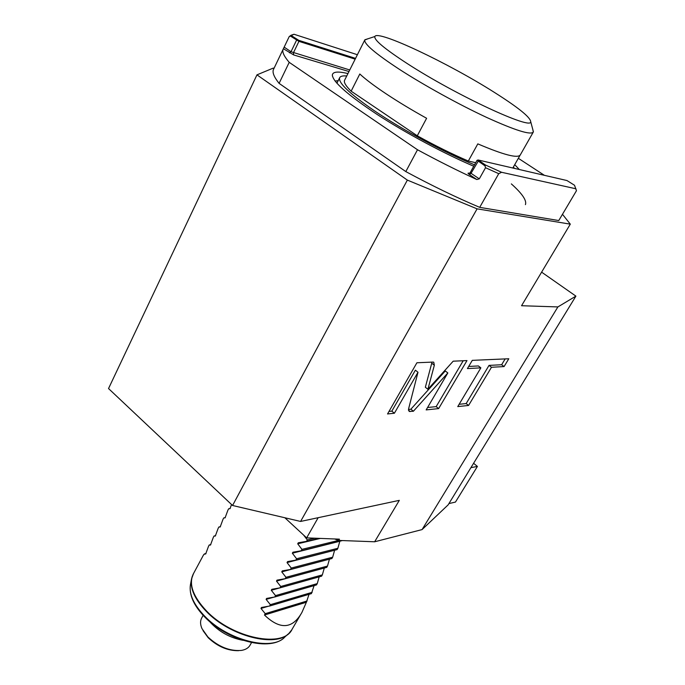 <?xml version="1.0" encoding="UTF-8"?>
<svg xmlns="http://www.w3.org/2000/svg" width="685" height="685" viewBox="0 0 685 685"><rect width="100%" height="100%" fill="white"/><g stroke="black" fill="none" stroke-linecap="round" stroke-linejoin="round"><path stroke-width="1.03" d="M334.597 538.967L338.698 540.422L339.435 539.155L306.649 537.879L284.857 517.757M541.612 272.15L575.905 296.125L448.144 504.862L422.063 529.591L374.644 541.784L338.698 540.422M471.006 467.632L477.419 466.416L473.643 463.343M448.932 503.586L455.456 502.071L477.419 466.416M575.905 296.125L557.89 306.923L422.063 529.591M557.89 306.923L521.55 305.724L570.297 224.149L477.094 208.848L300.587 521.448L399.312 500.358L374.644 541.784M434.341 365.233L433.759 362.219L432.937 362.074L416.908 362.767L387.547 413.954L394.389 413.235L417.987 372.255L408.62 408.731L409.159 411.437L413.389 411.24L447.836 372.948L426.164 409.904L438.64 408.594L466.982 360.584L453.187 361.183L427.902 389.285L434.341 365.233L431.747 363.196L431.935 362.117M480.87 367.845L457.76 406.59L468.574 405.46L491.487 367.263L504.074 366.578L508.801 358.752L472.299 360.353L467.427 368.581L480.87 367.845L478.378 365.944L468.686 366.449M232.566 505.487L407.352 180.104L256.961 74.853L108.53 388.549L232.566 505.487L300.587 521.448M477.094 208.848L407.352 180.104M256.961 74.853L273.212 68.115L274.017 68.346M570.297 224.149L562.479 214.294M525.421 204.635C526.936 200.577 522.244 193.658 511.344 183.897M575.957 188.795L501.591 172.286L485.502 165.034L478.156 159.99L566.957 180.54L574.51 185.25L576.47 190.704L558.763 220.553L479.705 207.358C456.604 197.623 431.97 185.695 405.811 171.584L279.095 83.364C274.205 77.259 272.287 72.721 273.349 69.742L273.777 68.851M290.671 36.031L291.048 35.243L293.993 34.25L357.39 54.723M469.293 173.279L468.549 173.125C467.641 173.005 467.949 173.493 469.473 174.572L471.049 173.305L479.294 178.871L476.811 179.53C457.777 170.788 438.006 160.864 417.499 149.758L289.216 62.344C284.164 56.461 282.109 52.171 283.042 49.457L289.216 36.596L293.993 34.25M289.216 36.596L291.048 35.243M290.637 36.194L298.934 41.348L355.164 59.158M291.656 35.825L298.763 40.329L355.549 58.379M518.339 158.303L544.361 175.3M347.946 73.56C338.193 71.231 332.996 71.66 332.353 74.853C332.465 81.481 347.346 94.658 377.007 114.369C405.785 133.095 444.265 153.697 473.755 166.232M519.298 169.495L514.726 164.665M485.502 165.034L485.014 165.873L477.137 160.29M479.294 178.871L485.537 167.714L485.014 165.873M501.591 172.286L498.74 173.673L485.537 167.714M479.705 207.358L498.74 173.673M405.811 171.584L417.499 149.758M279.095 83.364L289.216 62.344M335.102 81.078L338.219 80.624M337.32 82.431L336.969 83.322M346.738 75.984C342.62 75.598 340.24 76.249 339.58 77.91C338.339 82.988 349.864 93.888 374.13 110.61C402.283 129.782 444.625 152.618 474.534 164.82M513.399 166.994L514.392 168.356M344.709 80.017L344.504 80.436C343.75 82.508 345.968 86.087 351.14 91.174L417.276 135.793C435.437 145.836 452.451 154.245 468.326 161.026L475.707 162.705M417.276 135.793L426.609 118.282C411.711 109.994 398.276 101.885 386.323 93.956C374.507 86.087 365.662 79.434 359.805 73.997L351.14 91.174M367.785 38.831L364.745 40.038C364.06 43.943 375.517 53.653 399.124 69.159C423.981 85.265 459.104 104.625 486.675 117.435C515.308 130.45 530.858 135.313 533.324 132.017L532.836 129.628M494.476 92.449C448.915 63.422 377.452 29.455 374.866 36.511C373.813 39.807 384.508 48.755 406.933 63.371C455.696 95.112 532.853 130.844 530.695 121.605C530.199 117.144 518.125 107.425 494.476 92.449M533.178 132.265L520.335 154.844C517.997 158.629 503.826 154.973 477.813 143.876L468.326 161.026M520.061 155.272L512.834 167.988M318.165 517.697L306.649 537.879M427.902 389.285L425.351 387.256L431.747 363.196M438.64 408.594L436.174 406.625L463.197 360.747M427.577 407.498L436.174 406.625M447.836 372.948L445.284 370.962L410.872 409.202L413.389 411.24M408.483 409.442L410.872 409.202M417.987 372.255L415.375 370.183L391.837 411.137L394.389 413.235M388.986 411.428L391.837 411.137M459.13 404.287L466.168 403.568L489.03 365.396L501.643 364.737L505.153 358.914M504.074 366.578L501.643 364.737M491.487 367.263L489.03 365.396M468.574 405.46L466.168 403.568M231.539 504.511L230.014 508.647L228.653 508.792L227.917 510.162L225.082 517.843L223.747 517.928L223.019 519.29L220.176 526.979L218.883 527.005L218.155 528.358L215.304 536.055L214.045 536.021L213.318 537.374L210.466 545.072L209.233 544.986L208.514 546.322L205.654 554.028L204.464 553.891L203.488 554.978L193.144 574.261C188.675 584.399 193.076 596.575 206.356 610.797C232.275 638.429 283.753 648.592 292.152 629.147L301.349 613.409M204.121 554.516L203.488 554.978M309.038 594.323L306.375 602.252L264.461 615.027C280.037 629.952 292.521 629.078 301.931 612.416L306.375 602.252M303.643 535.105L307.325 539.943L306.52 541.356L298.275 542.794L297.71 543.796L301.939 549.379L301.135 550.791L292.915 552.221L292.349 553.223L296.588 558.754L295.792 560.15L287.58 561.589L287.032 562.582L291.271 568.062L290.483 569.449L282.28 570.896L281.758 571.872L285.996 577.309L285.208 578.688L277.023 580.135L276.509 581.111L280.747 586.497L279.968 587.867L271.851 589.305L271.294 590.282L275.541 595.616L274.762 596.986L266.602 598.433L266.123 599.384L270.369 604.684L269.599 606.037L261.447 607.492L260.985 608.434L265.232 613.683L264.461 615.027M342.38 540.568L301.135 550.791M339.828 541.261L292.349 553.223M296.588 558.754L337.876 548.274L339.751 541.535M337.876 548.274L337.097 549.618L295.792 560.15M334.614 550.252L287.032 562.582M291.271 568.062L332.67 557.196L334.554 550.449M332.67 557.196L331.891 558.532L290.483 569.449M329.425 559.183L281.758 571.872M285.996 577.309L327.498 566.058L329.399 559.303M327.498 566.058L326.719 567.385L285.208 578.688M324.279 568.053L276.509 581.111M280.747 586.497L322.352 574.869L324.27 568.105M322.352 574.869L321.59 576.188L279.968 587.867M275.541 595.616L317.249 583.62L319.167 576.864M317.249 583.62L316.487 584.93L274.762 596.986M314.09 585.624L311.41 593.621L269.599 606.037M209.439 621.372C218.524 631.519 229.758 637.846 243.141 640.347M201.75 617.913L201.561 618.255C200.106 621.158 200.251 624.626 202.006 628.659L207.88 636.964C218.498 646.794 229.638 651.281 241.3 650.433C245.564 649.74 248.492 647.984 250.076 645.15L251.549 642.573M203 630.602L208.214 637.744C217.65 646.58 227.78 650.887 238.62 650.673M265.232 613.683L307.128 600.959M270.369 604.684L312.172 592.319M301.939 549.379L338.613 540.396M306.52 541.356L319.133 538.367M307.325 539.943L314.723 538.196M205.997 553.54L204.464 553.891M210.783 544.652L209.233 544.986M215.587 535.696L214.045 536.021M220.424 526.697L218.883 527.005M225.288 517.629L223.747 517.928M230.177 508.51L228.653 508.792M297.341 39.61L296.571 40.158L291.005 51.743L349.752 69.964M469.473 174.572L476.811 179.53M283.384 48.721L293.711 54.954L348.965 71.531M468.549 173.125L469.071 173.322M478.635 160.461L471.049 173.305L470.252 172.526L477.034 160.324M470.535 172.5L469.156 173.314M284.181 47.137L291.005 51.743L289.464 52.831M298.763 40.329L298.934 41.348L293.368 52.916L293.711 54.954M410.135 411.582L408.457 410.221M193.521 573.559L191.56 578.876C189.942 588.501 194.805 599.289 206.151 611.243C229.912 636.451 276.577 648.087 289.224 633.017L291.784 629.789M192.279 576.325L191.56 578.876M204.618 616.851C227.429 640.8 271.192 652.214 284.909 636.939C272.553 651.606 227.454 640.424 204.541 616.012C193.581 604.435 188.889 593.963 190.464 584.588L191.5 579.167M268.203 606.293L260.985 608.434M273.906 597.14L266.123 599.384M279.737 587.91L271.294 590.282M320.366 538.41L297.71 543.796M291.767 35.663L289.293 36.493M478.156 159.99L477.043 160.316M273.349 69.742L283.042 49.457M332.422 76.095L332.353 74.853M339.58 77.91L337.089 82.902M364.745 40.038L344.504 80.436M374.866 36.511L364.857 39.781M530.695 121.605L533.401 131.743M204.55 616.783C193.624 605.403 188.923 594.666 190.464 584.588M284.909 636.939L287.88 634.233M203.162 615.327L201.561 618.255"/></g></svg>
